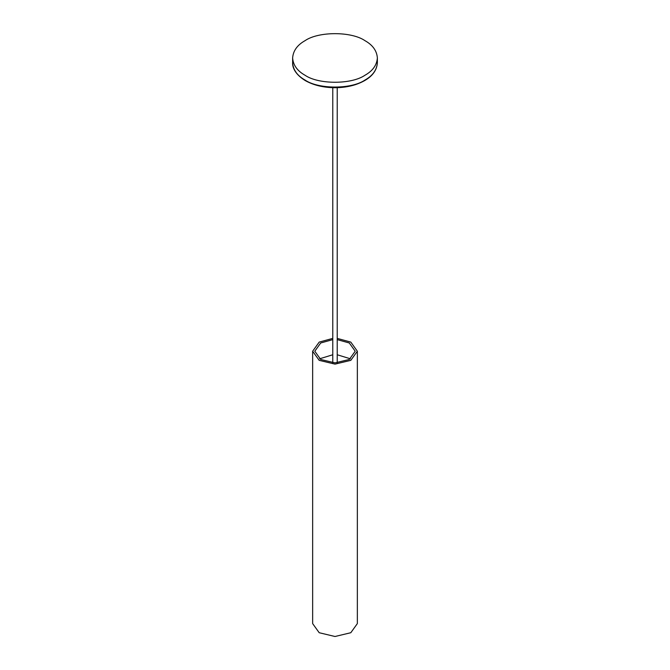 <?xml version="1.0" encoding="UTF-8"?>
<svg xmlns="http://www.w3.org/2000/svg" width="670" height="670" viewBox="0 0 670 670"><rect width="100%" height="100%" fill="white"/><g stroke="black" fill="none" stroke-linecap="round" stroke-linejoin="round"><path stroke-width="1" d="M305.043 75.258C318.526 84.588 351.474 84.588 364.957 75.258C372.704 70.903 376.841 65.132 377.369 57.955C376.841 50.786 372.704 45.016 364.957 40.661C351.474 31.331 318.526 31.331 305.043 40.661C297.296 45.016 293.159 50.786 292.631 57.955C293.159 65.132 297.296 70.903 305.043 75.258M337.228 338.384L350.804 342.102L357.353 351.222L350.804 360.351L335 364.128L319.196 360.351L312.647 351.222L312.647 623.594L319.196 632.723L335 636.5L350.804 632.723L357.353 623.594L357.353 351.222M332.772 338.384L319.196 342.102L312.647 351.222M337.228 339.631L349.288 342.981L355.201 351.222L349.288 359.472L335 362.889L320.712 359.472L314.8 351.222L320.712 342.981L332.772 339.631M319.623 358.793L332.772 354.765M337.228 354.765L350.377 358.793M377.369 62.762C376.699 72.494 369.488 79.763 355.728 84.554C349.011 86.732 341.809 87.787 334.129 87.711C322.974 87.502 313.359 85.124 305.286 80.601C294.13 73.742 292.38 66.405 292.631 62.762C293.159 69.94 297.296 75.702 305.043 80.057C318.526 89.386 351.474 89.386 364.957 80.057C372.704 75.702 376.841 69.94 377.369 62.762L377.369 57.955M292.631 62.762L292.631 57.955M337.228 362.822L337.228 87.686M332.772 362.822L332.772 87.686"/></g></svg>
